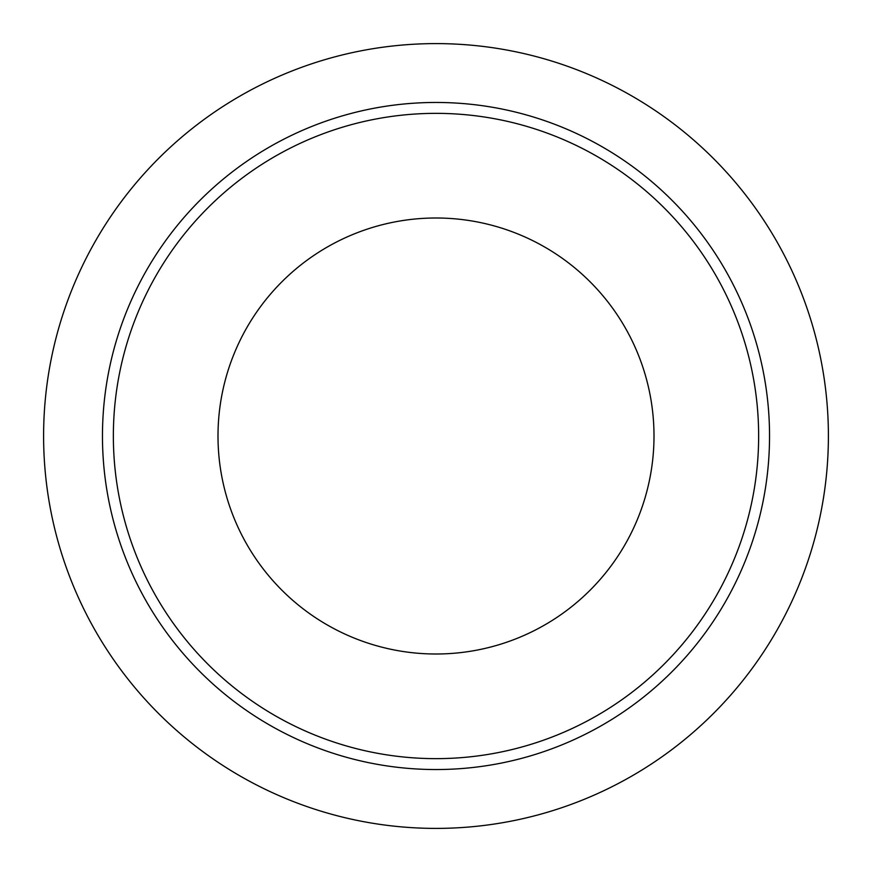<?xml version="1.0" encoding="UTF-8"?>
<svg xmlns="http://www.w3.org/2000/svg" width="872" height="872" viewBox="0 0 872 872"><rect width="100%" height="100%" fill="white"/><g stroke="black" fill="none" stroke-linecap="round" stroke-linejoin="round"><path stroke-width="1.31" d="M218 436A218 218 0 0 1 436 218A218 218 0 0 1 654 436A218 218 0 0 1 436 654A218 218 0 0 1 218 436M758.64 436A322.64 322.64 0 0 1 436 758.64A322.64 322.64 0 0 1 113.36 436A322.64 322.64 0 0 1 436 113.36A322.64 322.64 0 0 1 758.64 436M769.54 436A333.54 333.54 0 0 1 436 769.54A333.54 333.54 0 0 1 102.46 436A333.54 333.54 0 0 1 436 102.46A333.54 333.54 0 0 1 769.54 436M828.4 436A392.4 392.4 0 0 1 436 828.4A392.4 392.4 0 0 1 43.6 436A392.4 392.4 0 0 1 436 43.6A392.4 392.4 0 0 1 828.4 436M436 218A218 218 0 0 1 654 436A218 218 0 0 1 436 654"/></g></svg>
